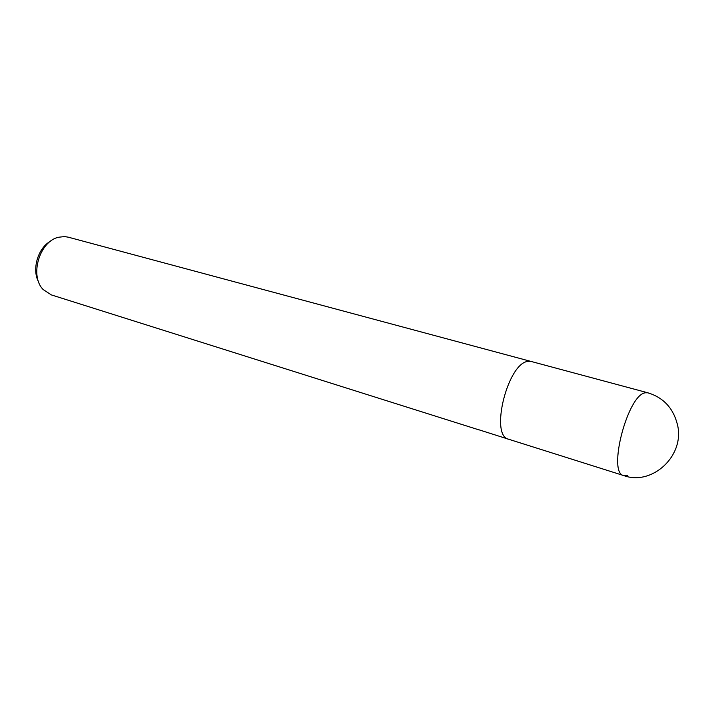 <?xml version="1.0" encoding="UTF-8"?>
<svg xmlns="http://www.w3.org/2000/svg" width="714" height="714" viewBox="0 0 714 714"><rect width="100%" height="100%" fill="white"/><g stroke="black" fill="none" stroke-linecap="round" stroke-linejoin="round"><path stroke-width="1.07" d="M531.546 361.579L68.187 237.155L64.421 236.575L58.548 237.253C39.44 241.278 29.319 275.961 43.259 289.634L51.328 294.9L479.165 429.935M479.174 429.864L508.743 439.271C489.277 435.906 508.091 361.48 528.574 361.364L531.439 361.543L528.574 361.355C508.091 361.48 489.277 435.906 508.743 439.271L508.85 439.306M50.756 241.082C37.913 247.74 31.505 269.687 38.752 282.208M531.439 361.543L647.937 392.825L645.483 392.789C627.793 394.012 607.123 473.32 623.777 475.586L627.383 475.408M508.743 439.271L623.777 475.586C652.168 486.1 685.163 455.648 677.452 424.634C673.302 408.185 663.458 397.591 647.937 392.825"/></g></svg>
